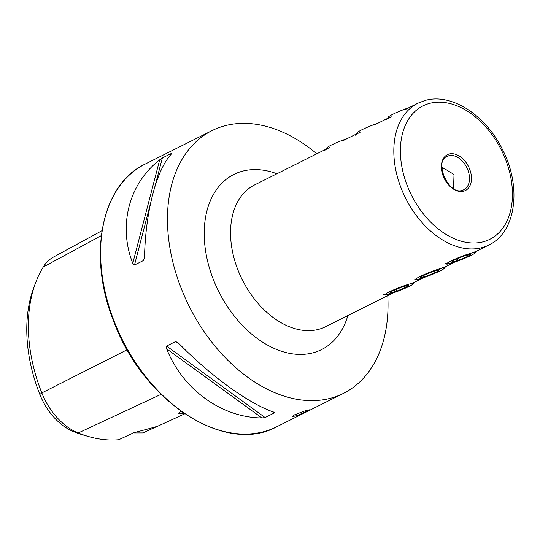 <?xml version="1.0" encoding="UTF-8"?>
<svg xmlns="http://www.w3.org/2000/svg" width="540" height="540" viewBox="0 0 540 540"><rect width="100%" height="100%" fill="white"/><g stroke="black" fill="none" stroke-linecap="round" stroke-linejoin="round"><path stroke-width="0.81" d="M414.565 279.018L419.243 279.119L422.172 278.113M445.372 263.601L450.05 263.702L452.979 262.703M383.758 294.428L388.436 294.536L391.365 293.531M453.539 188.541L454.019 174.508L441.936 167.11L441.855 166.496M294.557 414.828L292.059 416.691L297.587 415.469L309.4 409.826L303.953 411.203L294.557 414.828M181.035 411.264L178.693 413.282L183.998 413.343M178.835 413.033A18.887 1.789 158.4 0 0 178.848 413.073A18.887 1.789 158.4 0 0 182.966 412.627M132.773 263.297C117.95 225.72 128.898 183.613 159.698 159.813L162.338 157.97L171.41 153.434L171.436 153.941C156.404 169.857 145.449 211.957 144.511 257.425L143.559 260.489L134.487 265.025L132.773 263.297L159.698 159.813M171.207 154.197L171.41 153.434L171.436 153.941M387.781 295.596A146.9 99.022 -116.6 0 1 343.487 393.37A146.9 99.022 -116.6 0 1 181.494 289.096A146.9 99.022 -116.6 0 1 212.018 130.633A146.9 99.022 -116.6 0 1 316.825 153.799M261.9 417.94C221.549 417.616 182.79 389.502 166.644 348.847L166.577 346.073L175.642 341.537L178.382 342.974C210.296 375.739 249.048 403.853 273.638 412.067L274.178 413.012L265.113 417.548L261.9 417.94L166.644 348.847M274.246 412.351L274.178 413.012L272.113 411.507M133.549 432.81A27.979 18.86 -116.6 0 1 133.832 432.918L142.978 432.918L157.531 426.236M158.787 425.655C160.225 425.635 148.696 428.875 133.812 432.689L118.746 439.742A140.873 94.959 -116.6 0 1 88.519 436.536L83.646 435.132A136.836 92.239 -116.6 0 1 73.663 431.683A52.427 35.343 -116.6 0 1 39.845 394.49A136.836 92.239 -116.6 0 1 34 286.997L35.802 282.258A140.873 94.959 -116.6 0 1 43.261 267.01L101.291 235.643M88.519 436.536A140.873 94.959 -116.6 0 1 78.239 432.979A56.471 38.063 -116.6 0 1 41.816 392.924A140.873 94.959 -116.6 0 1 35.802 282.258M101.972 230.695L53.642 256.973A56.471 38.063 63.4 0 0 43.261 267.01M404.737 109.816L417.865 103.241A79.279 53.44 63.4 0 0 403.367 193.448A79.279 53.44 63.4 0 0 482.389 247.523A79.279 53.44 63.4 0 0 488.815 245.038L475.686 251.606L471.609 252.916M454.552 262.184L444.879 267.023L440.802 268.326M423.745 277.594L414.072 282.434L410.002 283.743M329.569 147.542A18.657 1.769 -21.6 0 0 324.581 150.599L326.869 147.758A15.431 1.465 -21.6 0 1 331 145.226A15.431 1.465 -21.6 0 1 347.389 138.51M360.376 132.125A18.657 1.769 -21.6 0 0 355.388 135.189L357.676 132.347A15.431 1.465 -21.6 0 1 361.807 129.809A15.431 1.465 -21.6 0 1 378.196 123.093M391.183 116.714A18.657 1.769 -21.6 0 0 386.188 119.772L388.483 116.93A15.431 1.465 -21.6 0 1 392.607 114.399A15.431 1.465 -21.6 0 1 408.996 107.676M441.916 169A12.825 9.396 74.3 0 1 442.355 168.757A12.825 9.396 74.3 0 1 445.709 168.028M470.941 255.46A15.431 1.465 158.4 0 0 475.072 252.929A15.431 1.465 158.4 0 0 467.188 254.407A15.431 1.465 158.4 0 0 450.718 261.158A15.431 1.465 158.4 0 0 446.762 264.141A15.431 1.465 158.4 0 0 456.678 261.441A15.431 1.465 158.4 0 0 470.941 255.46M470.515 254.232L463.462 256.223L453.769 260.293L451.136 262.386L458.197 260.401L467.883 256.325L470.515 254.232M467.404 255.11L467.883 256.325M457.529 258.714L458.197 260.401M440.134 270.877A15.431 1.465 158.4 0 0 444.265 268.346A15.431 1.465 158.4 0 0 436.381 269.825A15.431 1.465 158.4 0 0 419.911 276.568A15.431 1.465 158.4 0 0 415.955 279.551A15.431 1.465 158.4 0 0 425.871 276.851A15.431 1.465 158.4 0 0 440.134 270.877M439.715 269.649L432.655 271.634L422.969 275.711L420.336 277.803L427.39 275.812L437.083 271.735L439.715 269.649M436.597 270.526L437.083 271.735M426.721 274.131L427.39 275.812M409.334 286.295A15.431 1.465 158.4 0 0 413.458 283.757A15.431 1.465 158.4 0 0 405.581 285.235A15.431 1.465 158.4 0 0 389.104 291.985A15.431 1.465 158.4 0 0 385.155 294.968A15.431 1.465 158.4 0 0 395.071 292.268A15.431 1.465 158.4 0 0 409.334 286.295M408.908 285.059L401.848 287.05L392.162 291.128L389.529 293.213L396.583 291.229L406.276 287.152L408.908 285.059M405.796 285.937L406.276 287.152M395.921 289.541L396.583 291.229M325.499 149.459L254.597 184.937A79.279 53.44 63.4 0 0 238.126 270.459A79.279 53.44 63.4 0 0 319.127 329.218A79.279 53.44 63.4 0 0 325.546 326.734L392.945 293.011M347.888 315.556A97.929 66.015 -116.6 0 1 285.282 352.384A97.929 66.015 -116.6 0 1 213.584 280.064A97.929 66.015 -116.6 0 1 276.932 173.759M462.584 190.256A18.657 12.575 63.4 0 0 463.84 189.743A18.657 12.575 63.4 0 0 467.255 168.52A18.657 12.575 63.4 0 0 448.659 155.797A18.657 12.575 63.4 0 0 447.147 156.377C433.424 161.035 448.862 195.946 462.463 190.276L463.84 189.743M429.077 103.538A74.615 50.294 63.4 0 0 407.525 186.361A74.615 50.294 63.4 0 0 483.766 241.663A74.615 50.294 63.4 0 0 505.312 158.834A74.615 50.294 63.4 0 0 429.077 103.538M449.071 154.042A20.054 13.52 63.4 0 0 443.279 176.297A20.054 13.52 63.4 0 0 463.765 191.16A20.054 13.52 63.4 0 0 469.557 168.899A20.054 13.52 63.4 0 0 449.071 154.042M114.649 322.549A146.9 99.022 -116.6 0 1 145.172 164.079C100.865 184.646 87.075 256.878 114.264 322.805C143.829 402.239 225.693 455.126 276.642 426.816A146.9 99.022 -116.6 0 1 114.649 322.549M73.663 431.683L78.239 432.979L161.048 394.349M39.845 394.49L41.816 392.924L127.157 349.751M144.531 256.736L143.559 260.489M162.338 157.97L154.838 186.786M150.687 202.743L134.487 265.025M175.642 341.537L180.32 344.925M166.577 346.073L265.113 417.548M343.123 140.643L356.306 134.042M373.93 125.226L387.113 118.631M417.865 103.241L424.73 100.589C451.292 92.502 485.953 115.297 502.571 149.708C521.788 186.719 516.294 232.166 488.815 245.038M212.018 130.633L145.172 164.079M343.487 393.37L276.642 426.816M158.335 425.932L184.727 413.829M475.072 252.929L476.442 251.228M446.762 264.141L445.75 263.999M444.265 268.346L445.635 266.645M415.955 279.551L414.943 279.41M413.458 283.757L414.828 282.056M385.155 294.968L384.136 294.827"/></g></svg>
